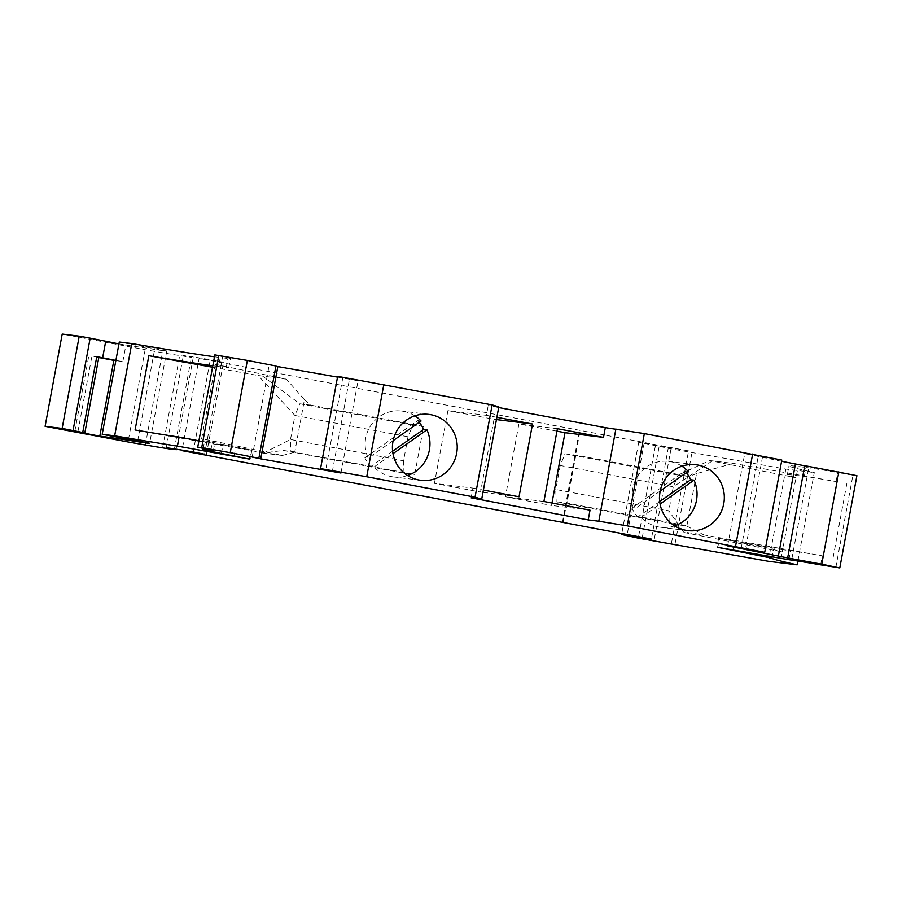 <?xml version="1.0" encoding="UTF-8"?>
<svg xmlns="http://www.w3.org/2000/svg" width="902" height="902" viewBox="0 0 902 902"><rect width="100%" height="100%" fill="white"/><g stroke="black" fill="none" stroke-linecap="round" stroke-linejoin="round"><path stroke-width="0.68" stroke-dasharray="4.51 3.38" d="M797.887 561.033L814.28 472.569A381.478 5.22 10.5 0 1 788.946 465.939A381.478 5.22 10.5 0 1 790.817 465.77A381.478 5.22 10.5 0 1 798.157 466.492L805.971 467.45A106.819 1.466 10.5 0 1 837.755 472.569L856.9 475.67M565.08 453.796L575.848 455.115L688.902 476.436L678.146 475.117L673.275 486.787L560.21 465.477L565.08 453.796L678.146 475.117L709.648 460.516L733.191 463.402L836.098 481.567A106.819 1.466 10.5 0 0 804.302 476.448L796.489 475.489A381.478 5.22 10.5 0 0 789.149 474.768A381.478 5.22 10.5 0 0 787.277 474.937A381.478 5.22 10.5 0 0 795.981 477.699L782.214 551.968A381.478 5.22 10.5 0 1 773.51 549.205A381.478 5.22 10.5 0 1 773.533 549.16L772.067 557.086M204.63 454.089L221.7 361.961L223.516 362.232L210.313 359.718A126.652 1.736 -169.5 0 0 183.365 355.478L191.393 357.339A106.819 1.466 -169.5 0 1 162.45 352.705A144.963 1.984 -169.5 0 1 145.121 349.705L62.204 334.067M77.888 431.799L91.925 356.042L98.87 357.158M118.94 343.899L125.908 345.094A489.82 6.709 -169.5 0 1 154.637 349.424A114.441 1.567 -169.5 0 0 164.017 350.788A114.441 1.567 -169.5 0 0 166.757 350.979L149.653 443.243M115.884 360.405L122.852 361.589A489.82 6.709 -169.5 0 0 115.839 360.631M214.473 356.786A381.478 5.22 -169.5 0 0 220.054 357.519L227.868 358.477A106.819 1.466 -169.5 0 0 230.438 358.624A106.819 1.466 -169.5 0 0 222.602 356.606L214.834 354.892M212.804 365.795A381.478 5.22 -169.5 0 0 218.385 366.516L220.054 357.519M145.121 349.705L128.028 441.969M671.516 542.914L688.576 450.887L638.717 442.217L671.032 448.835L785.845 469.085L814.28 472.569M688.576 450.887L199.083 358.376L182.069 450.132M221.7 361.961A111.397 1.522 -169.5 0 0 199.083 358.376M166.757 350.979L119.289 342.027M275.944 365.987L269.258 364.814L275.911 366.189M337.517 377.115L358.06 380.745L337.664 376.348M498.806 406.881L488.23 405.584L498.682 407.557M781.82 460.065L744.725 453.627L781.594 461.283M804.719 465.804L808.981 466.548L804.753 465.669M562.408 522.359L579.512 430.085M563.073 522.438L580.178 430.175M642.303 537.366L659.407 445.103M785.845 469.085L768.752 561.348M655.382 445.881L638.278 538.144M671.032 448.835L653.939 541.099M644.175 442.893L627.183 534.525M638.717 442.217L621.794 533.51M668.427 447.166L651.391 539.092M193.231 357.564L176.251 449.196M835.838 567.448L852.931 475.185M162.698 447.313L179.802 355.05M791.877 558.812L808.981 466.548M342.794 377.78L325.69 470.043M414.852 415.833A33.194 32.393 97 0 0 401.604 411.053A33.194 32.393 97 0 0 365.738 437.989A33.194 32.393 97 0 0 368.196 458.182L364.893 457.776A33.194 32.393 97 0 0 370.756 466.571L374.059 466.977A33.194 32.393 97 0 0 393.531 476.933A33.194 32.393 97 0 0 407.535 475.501M393.125 440.661L368.196 458.182M364.893 457.776L417.761 420.603L421.065 421.008M392.618 451.203L370.756 466.571M419.238 422.305A33.194 32.393 97 0 0 417.761 420.603M374.059 466.977L392.979 453.672M471.126 497.848L472.93 488.095L434.437 483.382L447.922 410.613L486.415 415.337L488.23 405.584M762.528 456.897L745.424 549.16M681.946 466.176A33.194 32.393 97 0 0 668.698 461.396A33.194 32.393 97 0 0 632.832 488.343A33.194 32.393 97 0 0 635.29 508.525L631.986 508.13A33.194 32.393 97 0 0 637.861 516.914L641.164 517.32A33.194 32.393 97 0 0 660.625 527.287A33.194 32.393 97 0 0 674.64 525.843M660.219 491.004L635.29 508.525M631.986 508.13L684.866 470.957L688.17 471.363M659.723 501.546L637.861 516.914M686.332 472.648A33.194 32.393 97 0 0 684.866 470.957M641.164 517.32L660.084 504.026M551.979 503L551.528 505.447L505.424 496.754L518.909 423.996L556.951 431.167M590.021 510.171L551.528 505.447M472.93 488.095L483.393 490.068M496.878 417.31L486.415 415.337M447.922 410.613L494.025 419.306L480.54 492.064L434.437 483.382M519.033 496.788L480.54 492.064M496.45 419.599L494.025 419.306M557.402 428.709L518.909 423.996M543.917 501.478L505.424 496.754M332.387 471.227L349.491 378.964M340.956 473.009L358.06 380.745M252.154 457.077L269.258 364.814M295.822 452.015L283.194 450.47L263.812 452.883L290.5 439.477L403.555 460.787L408.008 436.782L412.868 425.113L423.636 426.432L414.74 474.441L294.728 452.218L304.448 399.744L286.419 379.19L215.42 364.397L220.934 365.603L222.602 356.606M215.42 364.397L201.653 438.654L282.337 455.465L294.728 452.218M203.232 448.373L204.63 440.785L212.432 441.732A106.819 1.466 -169.5 0 0 215.014 441.89A106.819 1.466 -169.5 0 0 207.167 439.872L201.653 438.654M204.63 440.785L251.861 450.143L198.914 440.774M218.385 366.516L226.199 367.475A106.819 1.466 -169.5 0 0 228.781 367.633A106.819 1.466 -169.5 0 0 220.934 365.603M286.419 379.19L258.107 375.48L294.943 415.472L290.5 439.477L290.918 451.801L403.972 473.122L414.74 474.441M212.545 367.238L258.107 375.48M263.812 452.883L135.086 429.983M403.555 460.787L403.972 473.122M304.448 399.744L310.581 405.111L299.814 403.792L294.943 415.472L408.008 436.782M423.636 426.432L310.581 405.111M283.194 450.47L290.918 451.801M262.674 453.052L282.337 455.465M412.868 425.113L299.814 403.792L262.877 376.303M98.803 357.53L91.925 356.042M74.821 431.427L88.858 355.659M727.621 545.89L744.725 453.627M741.196 548.281L758.3 456.017M675.102 543.602L692.206 451.338M733.191 463.402L696.536 473.651L686.817 526.125L673.23 523.994L683.524 532L668.822 510.791L555.767 489.482L556.184 501.805L669.239 523.115L668.822 510.791L673.275 486.787L712.106 461.057L795.981 477.699M673.23 523.994L669.239 523.115M685.858 525.539L566.952 503.124L556.184 501.805M686.817 526.125L703.943 534.942L683.524 532M560.21 465.477L555.767 489.482M781.064 558.755L782.733 549.758L790.535 550.705A106.819 1.466 10.5 0 1 822.331 555.824L703.943 534.942M846.865 483.427L833.098 557.684M709.648 460.516L712.106 461.057M684.28 532.53L782.214 551.968M782.733 549.758L719.356 538.37L773.533 549.16M696.536 473.651L688.902 476.436M575.848 455.115L566.952 503.124M193.22 451.981L210.313 359.718M122.852 361.589L125.908 345.094M145.346 444.968L162.45 352.705M174.289 449.602L191.393 357.339M166.261 447.742L183.365 355.478M205.509 448.869L207.167 439.872M210.876 450.109L212.432 441.732M234.148 455.792L235.817 446.794M226.199 367.475L227.868 358.477M221.441 453.345L222.952 445.216M249.392 458.892L251.027 450.087M249.493 458.915L251.128 450.098M137.668 440.977L154.637 349.424M796.489 475.489L798.157 466.492M820.662 564.832L822.331 555.824M836.098 481.567L837.755 472.569M804.302 476.448L805.971 467.45M788.867 559.714L790.535 550.705M745.875 552.25L747.544 543.252M733.146 549.938L734.679 541.674M717.699 547.367L719.356 538.37M717.8 547.379L719.458 538.381M771.841 558.203L773.51 549.205M787.277 474.937L788.946 465.939M206.411 454.495L223.516 362.232M420.783 480.281L393.531 476.933M687.888 530.624L660.625 527.287M213.346 450.887L215.014 441.89M228.781 367.633L230.438 358.624M251.861 450.143L250.192 459.141M718.623 538.325L716.955 547.322M428.856 414.39L401.604 411.053M695.961 464.744L668.698 461.396"/><path stroke-width="1.35" d="M621.794 533.51L621.613 534.48L638.278 538.144L768.752 561.348L797.188 564.832L797.887 561.033M797.188 564.832A381.478 5.22 10.5 0 1 771.841 558.203A381.478 5.22 10.5 0 1 771.864 558.169L772.067 557.086M182.069 450.132L181.978 450.639A111.397 1.522 -169.5 0 1 204.607 454.225L193.22 451.981A126.652 1.736 -169.5 0 0 166.261 447.742L174.289 449.602A106.819 1.466 -169.5 0 1 145.346 444.968A144.963 1.984 -169.5 0 1 128.028 441.969L45.1 426.33L62.137 428.416L79.241 336.153L62.204 334.067L45.1 426.33M115.839 360.631A489.82 6.709 -169.5 0 0 113.855 360.372L99.806 436.14L74.821 431.427L84.822 432.915L98.87 357.158L96.785 356.662L115.884 360.405M84.822 432.915L62.137 428.416M99.806 436.14A489.82 6.709 -169.5 0 1 137.532 441.687A114.441 1.567 -169.5 0 0 146.913 443.062A114.441 1.567 -169.5 0 0 149.653 443.243L102.197 434.29L114.655 435.824A381.478 5.22 -169.5 0 0 177.423 446.107L179.081 437.109A381.478 5.22 -169.5 0 1 135.086 429.983L148.841 355.715A381.478 5.22 -169.5 0 0 205.588 364.769A381.478 5.22 -169.5 0 0 212.804 365.795M102.197 434.29L119.289 342.027L131.76 343.561A381.478 5.22 -169.5 0 0 207.257 355.771A381.478 5.22 -169.5 0 0 214.473 356.786M73.062 430.423L90.166 338.16L79.241 336.153M90.166 338.16L118.94 343.899M218.791 355.388L201.698 447.651L197.73 447.166L214.834 354.892L247.351 360.417L275.944 365.987L258.851 458.261L252.154 457.077L260.723 458.859L277.827 366.595L337.517 377.115M275.911 366.189L277.827 366.595M260.723 458.859L340.956 473.009L320.56 468.612L337.664 376.348L492.142 404.908L498.806 406.881L481.713 499.144L471.126 497.848L588.205 519.913L590.021 510.171L543.917 501.478L557.402 428.709L603.506 437.402L565.013 432.689L551.979 503M498.682 407.557L605.31 427.649L644.344 433.591L781.82 460.065L764.716 552.328L627.251 525.855L598.793 521.209L615.897 428.946M781.594 461.283L804.719 465.804M838.86 471.915L821.767 564.178L787.649 557.932L804.753 465.669L856.9 475.67L839.796 567.933L820.662 564.832A106.819 1.466 10.5 0 0 788.867 559.714L717.699 547.367L771.864 558.169M181.978 450.639L651.391 539.092M627.183 534.525L627.07 535.157L621.613 534.48M627.07 535.157L651.323 539.43M176.251 449.196L176.127 449.827M839.796 567.933L821.767 564.178M787.649 557.932L727.621 545.89L764.716 552.328M247.351 360.417L230.247 452.68L258.851 458.261M492.142 404.908L475.038 497.171L366.731 476.752L383.835 384.489M392.99 441.337A33.194 32.393 97 0 0 418.776 479.965A33.194 32.393 97 0 0 420.783 480.281A33.194 32.393 97 0 0 456.66 453.334A33.194 32.393 97 0 0 428.856 414.39A33.194 32.393 97 0 0 392.99 441.337M407.535 475.501A33.194 32.393 97 0 0 429.397 449.997A33.194 32.393 97 0 0 426.939 429.803L392.979 453.672M414.852 415.833A33.194 32.393 97 0 1 421.065 421.008L393.125 440.661M419.238 422.305A33.194 32.393 97 0 1 423.636 429.397L392.618 451.203M423.636 429.397L426.939 429.803M644.344 433.591L627.251 525.855M752.651 454.01L735.547 546.274M660.084 491.68A33.194 32.393 97 0 0 687.888 530.624A33.194 32.393 97 0 0 723.754 503.677A33.194 32.393 97 0 0 695.961 464.744A33.194 32.393 97 0 0 660.084 491.68M674.64 525.843A33.194 32.393 97 0 0 696.491 500.339A33.194 32.393 97 0 0 694.033 480.157L660.084 504.026M681.946 466.176A33.194 32.393 97 0 1 688.17 471.363L660.219 491.004M686.332 472.648A33.194 32.393 97 0 1 690.729 479.751L659.723 501.546M690.729 479.751L694.033 480.157M588.205 519.913L598.793 521.209M603.506 437.402L605.31 427.649M483.393 490.068L519.033 496.788L532.518 424.019L496.878 417.31M532.518 424.019L496.45 419.599M556.951 431.167L565.013 432.689M475.038 497.171L481.713 499.144M320.56 468.612L366.731 476.752M201.698 447.651L230.247 452.68M197.73 447.166L205.509 448.869A106.819 1.466 -169.5 0 1 213.346 450.887A106.819 1.466 -169.5 0 1 210.764 450.741L210.876 450.109M210.764 450.741L202.973 449.782L203.232 448.373M202.973 449.782L249.358 459.084L177.423 446.107M131.76 343.561L114.655 435.824M198.914 440.774L179.081 437.109M148.841 355.715L212.545 367.238M113.855 360.372L98.803 357.53M778.302 556.421L795.406 464.158M96.785 356.662L82.736 432.43M221.283 454.213L221.441 453.345M137.532 441.687L137.668 440.977M102.625 357.88L105.692 341.384M733.01 550.671L733.146 549.938"/></g></svg>
